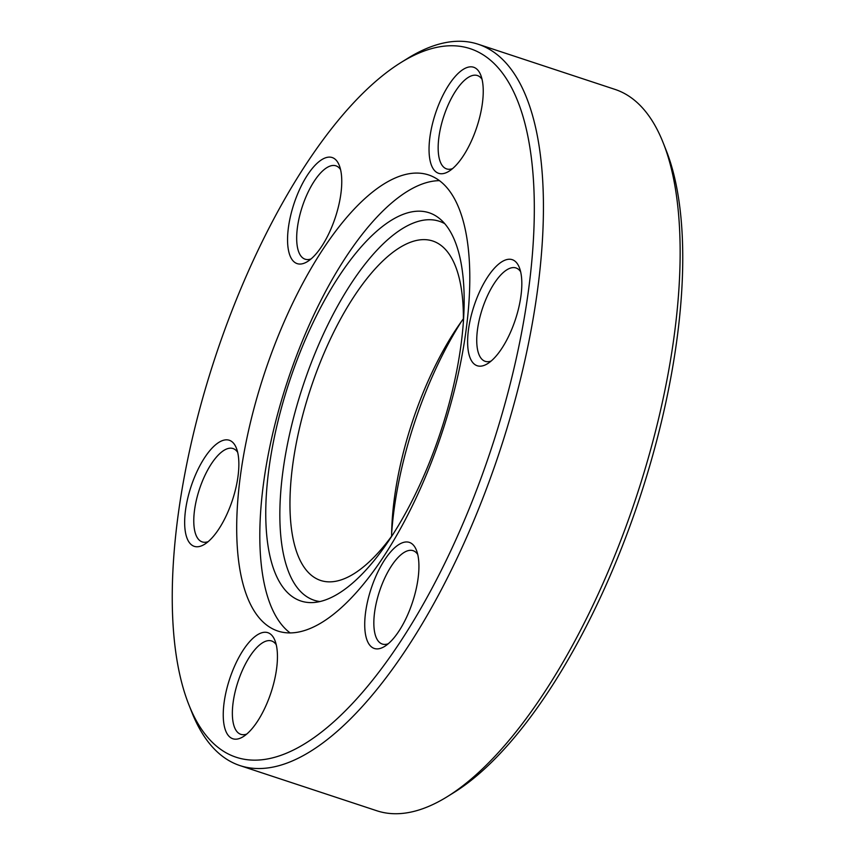<?xml version="1.0" encoding="UTF-8"?>
<svg xmlns="http://www.w3.org/2000/svg" width="855" height="855" viewBox="0 0 855 855"><rect width="100%" height="100%" fill="white"/><g stroke="black" fill="none" stroke-linecap="round" stroke-linejoin="round"><path stroke-width="1.28" d="M192.706 545.65A55.853 21.77 108.3 0 1 192.514 482.37A55.853 21.77 108.3 0 1 230.818 440.934A55.853 21.77 108.3 0 1 236.375 448.116A55.853 21.77 108.3 0 1 232.442 500.111A55.853 21.77 108.3 0 1 204.655 544.24A55.853 21.77 108.3 0 1 192.706 545.65M237.658 452.316A49.152 19.152 -71.7 0 0 234.398 449.153A49.152 19.152 -71.7 0 0 233.03 448.544A49.152 19.152 -71.7 0 0 200.049 487.414A49.152 19.152 -71.7 0 0 200.861 541.301A49.152 19.152 -71.7 0 0 202.229 541.91A49.152 19.152 -71.7 0 0 208.182 541.632M295.606 262.934A55.853 21.77 108.3 0 1 295.413 199.653A55.853 21.77 108.3 0 1 333.717 158.218A55.853 21.77 108.3 0 1 339.275 165.4A55.853 21.77 108.3 0 1 335.342 217.394A55.853 21.77 108.3 0 1 307.554 261.523A55.853 21.77 108.3 0 1 295.606 262.934M340.557 169.6A49.152 19.152 -71.7 0 0 337.298 166.436A49.152 19.152 -71.7 0 0 335.93 165.827A49.152 19.152 -71.7 0 0 302.948 204.698A49.152 19.152 -71.7 0 0 303.76 258.584A49.152 19.152 -71.7 0 0 305.128 259.193A49.152 19.152 -71.7 0 0 311.081 258.915M437.097 172.635A55.853 21.77 108.3 0 1 436.894 109.365A55.853 21.77 108.3 0 1 475.198 67.93A55.853 21.77 108.3 0 1 480.756 75.112A55.853 21.77 108.3 0 1 476.823 127.106A55.853 21.77 108.3 0 1 449.035 171.224A55.853 21.77 108.3 0 1 437.097 172.635M482.038 79.301A49.152 19.152 -71.7 0 0 478.779 76.148A49.152 19.152 -71.7 0 0 477.411 75.539A49.152 19.152 -71.7 0 0 444.429 114.41A49.152 19.152 -71.7 0 0 445.241 168.285A49.152 19.152 -71.7 0 0 446.609 168.895A49.152 19.152 -71.7 0 0 452.562 168.627M475.679 365.064A55.853 21.77 108.3 0 1 475.476 301.783A55.853 21.77 108.3 0 1 513.78 260.348A55.853 21.77 108.3 0 1 519.338 267.53A55.853 21.77 108.3 0 1 515.405 319.524A55.853 21.77 108.3 0 1 487.617 363.653A55.853 21.77 108.3 0 1 475.679 365.064M520.62 271.73A49.152 19.152 -71.7 0 0 517.361 268.566A49.152 19.152 -71.7 0 0 515.993 267.957A49.152 19.152 -71.7 0 0 483.011 306.827A49.152 19.152 -71.7 0 0 483.823 360.714A49.152 19.152 -71.7 0 0 485.191 361.323A49.152 19.152 -71.7 0 0 491.144 361.045M372.769 647.78A55.853 21.77 108.3 0 1 372.577 584.499A55.853 21.77 108.3 0 1 410.881 543.064A55.853 21.77 108.3 0 1 416.438 550.246A55.853 21.77 108.3 0 1 412.505 602.241A55.853 21.77 108.3 0 1 384.718 646.369A55.853 21.77 108.3 0 1 372.769 647.78M417.721 554.446A49.152 19.152 -71.7 0 0 414.461 551.283A49.152 19.152 -71.7 0 0 413.093 550.673A49.152 19.152 -71.7 0 0 380.112 589.544A49.152 19.152 -71.7 0 0 380.924 643.43A49.152 19.152 -71.7 0 0 382.292 644.039A49.152 19.152 -71.7 0 0 388.245 643.762M225.955 752.731A373.133 145.425 -71.7 0 0 481.846 475.936A373.133 145.425 -71.7 0 0 480.542 53.267A373.133 145.425 -71.7 0 0 400.738 62.672A373.133 145.425 -71.7 0 0 215.15 357.433A373.133 145.425 -71.7 0 0 188.87 704.755A373.133 145.425 -71.7 0 0 225.955 752.731M400.738 62.672L407.461 58.493A379.834 148.033 108.3 0 1 478.137 44.225A379.834 148.033 108.3 0 1 488.686 48.917A379.834 148.033 108.3 0 1 494.96 465.302A379.834 148.033 108.3 0 1 240.084 765.631A379.834 148.033 108.3 0 1 229.535 760.95A379.834 148.033 108.3 0 1 191.777 712.108L188.87 704.755M663.223 142.892L666.13 150.245A373.133 145.425 108.3 0 1 639.85 497.567A373.133 145.425 108.3 0 1 454.262 792.329L447.539 796.507A379.834 148.033 -71.7 0 0 636.473 496.456A379.834 148.033 -71.7 0 0 663.223 142.892A379.834 148.033 -71.7 0 0 625.465 94.05A379.834 148.033 -71.7 0 0 614.916 89.369L478.137 44.225M240.084 765.631L376.863 810.775A379.834 148.033 -71.7 0 0 447.539 796.507M231.288 738.068A55.853 21.77 108.3 0 1 231.096 674.798A55.853 21.77 108.3 0 1 269.4 633.363A55.853 21.77 108.3 0 1 274.957 640.545A55.853 21.77 108.3 0 1 271.024 692.539A55.853 21.77 108.3 0 1 243.237 736.657A55.853 21.77 108.3 0 1 231.288 738.068M276.24 644.734A49.152 19.152 -71.7 0 0 272.98 641.581A49.152 19.152 -71.7 0 0 271.612 640.972A49.152 19.152 -71.7 0 0 238.631 679.843A49.152 19.152 -71.7 0 0 239.443 733.718A49.152 19.152 -71.7 0 0 240.811 734.327A49.152 19.152 -71.7 0 0 246.764 734.06M435.184 177.872A240.191 93.612 -71.7 0 0 428.515 174.912A240.191 93.612 -71.7 0 0 267.348 364.829A240.191 93.612 -71.7 0 0 271.313 628.126A240.191 93.612 -71.7 0 0 277.982 631.086A240.191 93.612 -71.7 0 0 439.149 441.169A240.191 93.612 -71.7 0 0 435.184 177.872M439.427 180.651A240.191 93.612 -71.7 0 0 287.462 381.287A240.191 93.612 -71.7 0 0 290.176 632.967M295.232 598.489A204.441 79.675 -71.7 0 0 313.325 602.54A204.441 79.675 -71.7 0 0 440.635 431.839A204.441 79.675 -71.7 0 0 439.93 218.891A204.441 79.675 -71.7 0 0 434.714 215.246A204.441 79.675 -71.7 0 0 294.505 366.902A204.441 79.675 -71.7 0 0 295.232 598.489M444.696 223.647A199.557 77.773 -71.7 0 0 307.875 371.829A199.557 77.773 -71.7 0 0 308.612 597.784A199.557 77.773 -71.7 0 0 319.994 601.557M463.346 321.726A178.748 69.661 -71.7 0 0 437.675 243.205A178.748 69.661 -71.7 0 0 432.705 240.992A178.748 69.661 -71.7 0 0 312.77 382.324A178.748 69.661 -71.7 0 0 315.719 578.269A178.748 69.661 -71.7 0 0 320.689 580.481A178.748 69.661 -71.7 0 0 393.353 533.83M463.378 318.787A178.748 69.661 -71.7 0 0 391.622 536.213M461.647 321.17A204.441 79.675 -71.7 0 0 391.654 533.274"/></g></svg>
